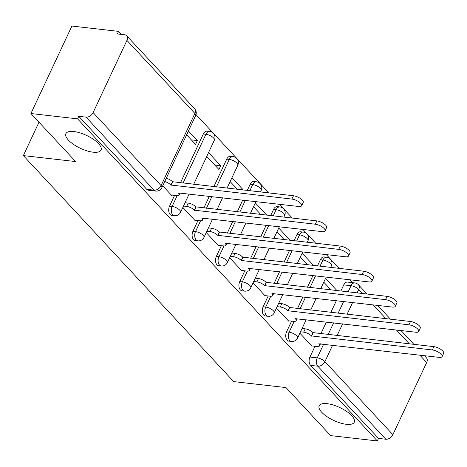<?xml version="1.0" encoding="UTF-8"?>
<svg xmlns="http://www.w3.org/2000/svg" width="467" height="467" viewBox="0 0 467 467"><rect width="100%" height="100%" fill="white"/><g stroke="black" fill="none" stroke-linecap="round" stroke-linejoin="round"><path stroke-width="0.7" d="M327.128 403.663A19.386 7.133 25.1 0 1 346.584 411.386A19.386 7.133 25.1 0 1 354.284 422.203A19.386 7.133 25.1 0 1 346.333 424.293A19.386 7.133 25.1 0 1 326.877 416.57A19.386 7.133 25.1 0 1 319.177 405.753A19.386 7.133 25.1 0 1 327.128 403.663M73.879 131.548A19.386 7.133 25.1 0 1 93.336 139.271A19.386 7.133 25.1 0 1 101.041 150.088A19.386 7.133 25.1 0 1 93.085 152.184A19.386 7.133 25.1 0 1 73.628 144.461A19.386 7.133 25.1 0 1 65.929 133.644A19.386 7.133 25.1 0 1 73.879 131.548M291.595 321.127L286.551 331.897A6.059 3.8 96.5 0 0 287.164 340.221A6.059 3.8 96.5 0 0 288.863 341.143L291.443 341.435A6.059 3.8 -83.5 0 1 289.738 340.519A6.059 3.8 -83.5 0 1 289.131 332.195L294.187 321.401M268.192 295.979L263.149 306.749A6.059 3.8 96.5 0 0 263.756 315.073A6.059 3.8 96.5 0 0 265.46 315.996L268.04 316.287A6.059 3.8 -83.5 0 1 266.336 315.371A6.059 3.8 -83.5 0 1 265.723 307.047L270.784 296.253M244.79 270.831L239.74 281.601A6.059 3.8 96.5 0 0 240.353 289.925A6.059 3.8 96.5 0 0 242.058 290.848L244.632 291.139A6.059 3.8 -83.5 0 1 242.933 290.223A6.059 3.8 -83.5 0 1 242.32 281.899L247.376 271.105M221.381 245.683L216.338 256.453A6.059 3.8 96.5 0 0 216.951 264.777A6.059 3.8 96.5 0 0 218.649 265.7L221.23 265.992A6.059 3.8 -83.5 0 1 219.531 265.075A6.059 3.8 -83.5 0 1 218.918 256.751L223.973 245.957M197.979 220.535L192.935 231.305A6.059 3.8 96.5 0 0 193.542 239.629A6.059 3.8 96.5 0 0 195.247 240.552L197.827 240.844A6.059 3.8 -83.5 0 1 196.122 239.927A6.059 3.8 -83.5 0 1 195.515 231.603L200.571 220.809M174.576 195.387L169.527 206.157A6.059 3.8 96.5 0 0 170.14 214.481A6.059 3.8 96.5 0 0 171.844 215.404L174.419 215.696A6.059 3.8 -83.5 0 1 172.72 214.779A6.059 3.8 -83.5 0 1 172.107 206.455L177.162 195.661M352.392 282.646L349.672 279.721M339.135 268.397L326.27 254.573M315.733 243.249L302.867 229.425M292.324 218.101L279.459 204.277M268.922 192.953L196.012 114.608M121.356 34.389L118.554 31.382L117.363 33.933L124.631 34.768A6.059 4.162 -42.9 0 1 126.674 35.737A6.059 4.162 -42.9 0 1 126.931 40.401L93.12 112.576L161.08 185.603L194.891 113.428L126.931 40.401M30.921 113.528L77.58 118.863L377.336 440.947L330.677 435.618L285.973 387.575L233.687 381.603L23.35 155.593L75.631 161.564L30.921 113.528L71.9 26.053L118.554 31.382M424.439 355.685L426.429 357.827A6.059 4.162 137.1 0 1 426.686 362.491L392.875 434.666A6.059 4.162 137.1 0 1 385.795 439.231L378.527 438.396L310.567 365.369A6.059 3.8 -83.5 0 1 309.954 357.045L315.003 346.275M320.876 333.73L326.369 322.002M330.869 312.4L336.363 300.672M340.863 291.069L343.765 284.876L351.032 285.705A6.059 3.8 -83.5 0 1 354.722 282.909L347.454 282.08A6.059 3.8 96.5 0 0 343.765 284.876M378.527 438.396L377.336 440.947M78.771 116.312L146.737 189.333A6.059 3.8 96.5 0 0 148.436 190.256L155.704 191.085A6.059 3.8 -83.5 0 1 154.005 190.168L86.039 117.141L78.771 116.312L77.58 118.863M86.039 117.141A6.059 4.162 -42.9 0 0 93.12 112.576M162.732 185.819L171.64 195.393L171.792 195.072M186.625 134.811L195.533 144.385L197.325 140.561L191.336 139.878M182.848 207.436L195.043 220.541L195.194 220.22M206.741 156.427L218.935 169.533L220.728 165.709L214.738 165.026M206.251 232.584L218.451 245.689L218.603 245.368M229.659 257.731L241.853 270.837L242.005 270.516M253.061 282.879L265.256 295.985L265.408 295.664M276.464 308.027L288.664 321.133L288.816 320.811M297.473 308.582L302.966 296.854M307.467 287.252L312.96 275.524M317.461 265.921L320.362 259.728L322.936 260.02A6.059 3.8 -83.5 0 1 326.626 257.224L324.045 256.932A6.059 3.8 96.5 0 0 320.362 259.728M274.071 283.434L279.564 271.706M284.059 262.104L289.552 250.376M294.052 240.774L296.954 234.58L299.534 234.872A6.059 3.8 -83.5 0 1 303.223 232.076L300.643 231.784A6.059 3.8 96.5 0 0 296.954 234.58M250.662 258.286L256.155 246.558M260.656 236.956L266.149 225.228M270.65 215.626L273.551 209.432L276.131 209.724A6.059 3.8 -83.5 0 1 279.821 206.928L277.24 206.636A6.059 3.8 96.5 0 0 273.551 209.432M227.26 233.138L232.753 221.411M237.254 211.808L242.747 200.08M247.247 190.478L250.149 184.278L252.723 184.576A6.059 3.8 -83.5 0 1 256.412 181.78L253.838 181.488A6.059 3.8 96.5 0 0 250.149 184.278M203.857 207.99L209.35 196.263M213.851 186.66L226.74 159.13L229.32 159.428A6.059 3.8 -83.5 0 1 233.01 156.632L230.429 156.34A6.059 3.8 96.5 0 0 226.74 159.13M180.455 182.842L203.338 133.982L205.918 134.28A6.059 3.8 -83.5 0 1 209.607 131.484L207.027 131.192A6.059 3.8 96.5 0 0 203.338 133.982M38.994 122.196L23.35 155.593M299.872 333.175L312.067 346.281L312.219 345.959M336.987 290.626L325.557 278.344M313.579 265.478L302.149 253.196M290.176 240.33L278.746 228.048M266.774 215.182L255.344 202.9M243.365 190.034L231.936 177.752M220.728 165.709L208.533 152.604M197.325 140.561L188.417 130.988M230.143 181.575L237.376 189.351M253.552 206.723L260.784 214.499M276.954 231.871L284.187 239.647M300.357 257.019L307.59 264.795M323.765 282.167L330.998 289.943M171.284 195.013L176.608 195.62A6.059 2.23 -154.9 0 0 179.095 194.967A6.059 2.23 -154.9 0 0 178.295 192.929L298.81 206.49A6.964 2.563 -154.9 0 0 301.67 205.737A6.964 2.563 -154.9 0 0 298.903 201.849A6.964 2.563 -154.9 0 0 291.91 199.076L170.945 185.031A6.059 2.23 -154.9 0 0 164.723 181.558M166.275 178.248A6.059 2.23 25.1 0 1 172.498 181.716L293.463 195.761A6.964 2.563 25.1 0 1 300.456 198.533A6.964 2.563 25.1 0 1 303.223 202.421L301.67 205.737M171.173 185.276L172.726 181.961M194.692 220.161L200.01 220.768A6.059 2.23 -154.9 0 0 202.497 220.115A6.059 2.23 -154.9 0 0 201.703 218.077L322.218 231.638A6.964 2.563 -154.9 0 0 325.073 230.885A6.964 2.563 -154.9 0 0 322.306 226.997A6.964 2.563 -154.9 0 0 315.318 224.224L194.348 210.179A6.059 2.23 -154.9 0 0 186.66 206.42L188.213 203.104A6.059 2.23 25.1 0 1 195.901 206.863L316.871 220.909A6.964 2.563 25.1 0 1 323.859 223.681A6.964 2.563 25.1 0 1 326.626 227.569L325.073 230.885M185.049 202.742L188.213 203.104M183.496 206.058L186.66 206.42M194.576 210.424L196.128 207.109M218.095 245.309L223.419 245.916A6.059 2.23 -154.9 0 0 225.905 245.263A6.059 2.23 -154.9 0 0 225.106 243.225L345.621 256.786A6.964 2.563 -154.9 0 0 348.481 256.033A6.964 2.563 -154.9 0 0 345.714 252.145A6.964 2.563 -154.9 0 0 338.721 249.372L217.756 235.327A6.059 2.23 -154.9 0 0 210.062 231.568L211.615 228.252A6.059 2.23 25.1 0 1 219.309 232.011L340.274 246.056A6.964 2.563 25.1 0 1 347.267 248.829A6.964 2.563 25.1 0 1 350.034 252.717L348.481 256.033M208.451 227.89L211.615 228.252M206.899 231.206L210.062 231.568M217.978 235.572L219.531 232.257M241.497 270.457L246.821 271.064A6.059 2.23 -154.9 0 0 249.308 270.411A6.059 2.23 -154.9 0 0 248.508 268.373L369.023 281.934A6.964 2.563 -154.9 0 0 371.884 281.181A6.964 2.563 -154.9 0 0 369.117 277.293A6.964 2.563 -154.9 0 0 362.123 274.52L241.159 260.475A6.059 2.23 -154.9 0 0 233.471 256.716L235.024 253.4A6.059 2.23 25.1 0 1 242.712 257.159L363.676 271.204A6.964 2.563 25.1 0 1 370.67 273.977A6.964 2.563 25.1 0 1 373.437 277.865L371.884 281.181M231.854 253.038L235.024 253.4M230.301 256.354L233.471 256.716M241.386 260.72L242.939 257.405M264.906 295.605L270.224 296.212A6.059 2.23 -154.9 0 0 272.71 295.558A6.059 2.23 -154.9 0 0 271.917 293.521L392.432 307.082A6.964 2.563 -154.9 0 0 395.286 306.329A6.964 2.563 -154.9 0 0 392.519 302.441A6.964 2.563 -154.9 0 0 385.526 299.668L264.561 285.623A6.059 2.23 -154.9 0 0 256.873 281.864L258.426 278.548A6.059 2.23 25.1 0 1 266.114 282.307L387.085 296.352A6.964 2.563 25.1 0 1 394.072 299.125A6.964 2.563 25.1 0 1 396.839 303.013L395.286 306.329M255.262 278.186L258.426 278.548M253.709 281.502L256.873 281.864M264.789 285.868L266.342 282.553M288.308 320.753L293.632 321.36A6.059 2.23 -154.9 0 0 296.113 320.706A6.059 2.23 -154.9 0 0 295.319 318.669L415.834 332.23A6.964 2.563 -154.9 0 0 418.695 331.477A6.964 2.563 -154.9 0 0 415.928 327.589A6.964 2.563 -154.9 0 0 408.934 324.816L287.97 310.771A6.059 2.23 -154.9 0 0 280.276 307.012L281.829 303.696A6.059 2.23 25.1 0 1 289.522 307.455L410.487 321.5A6.964 2.563 25.1 0 1 417.48 324.273A6.964 2.563 25.1 0 1 420.247 328.161L418.695 331.477M278.665 303.334L281.829 303.696M277.112 306.65L280.276 307.012M288.192 311.016L289.744 307.7M311.711 345.901L317.035 346.508A6.059 2.23 -154.9 0 0 319.521 345.854A6.059 2.23 -154.9 0 0 318.722 343.817L439.237 357.378A6.964 2.563 -154.9 0 0 442.097 356.625A6.964 2.563 -154.9 0 0 439.33 352.737A6.964 2.563 -154.9 0 0 432.337 349.964L311.372 335.919A6.059 2.23 -154.9 0 0 303.684 332.16L305.237 328.844A6.059 2.23 25.1 0 1 312.925 332.603L433.89 346.648A6.964 2.563 25.1 0 1 440.883 349.421A6.964 2.563 25.1 0 1 443.65 353.309L442.097 356.625M302.067 328.482L305.237 328.844M300.514 331.798L303.684 332.16M311.594 336.164L313.153 332.848M286.551 331.897L289.131 332.195A6.059 2.23 25.1 0 1 296.819 335.954A6.059 2.23 -154.9 0 1 297.619 337.985L306.183 319.697M263.149 306.749L265.723 307.047A6.059 2.23 25.1 0 1 273.417 310.806A6.059 2.23 -154.9 0 1 274.211 312.837L282.78 294.549M239.74 281.601L242.32 281.899A6.059 2.23 25.1 0 1 250.008 285.658A6.059 2.23 -154.9 0 1 250.808 287.69L259.378 269.401M216.338 256.453L218.918 256.751A6.059 2.23 25.1 0 1 226.606 260.51A6.059 2.23 -154.9 0 1 227.406 262.542L235.969 244.253M192.935 231.305L195.515 231.603A6.059 2.23 25.1 0 1 203.203 235.362A6.059 2.23 -154.9 0 1 203.997 237.394L212.567 219.105M169.527 206.157L172.107 206.455A6.059 2.23 25.1 0 1 179.795 210.214A6.059 2.23 -154.9 0 1 180.595 212.246L189.164 193.957M309.954 357.045L317.221 357.88L323.649 344.167M328.143 334.559L333.636 322.837M338.137 313.229L343.63 301.501M348.131 291.898L351.032 285.705A6.059 2.23 -154.9 0 1 358.72 289.464L357.103 292.926M352.603 302.528L347.109 314.256M342.609 323.859L337.116 335.586M332.615 345.189L324.915 361.639L392.875 434.666M426.686 362.491L419.868 355.165M409.326 343.84L396.46 330.017M385.923 318.692L373.057 304.869M362.52 293.545L358.72 289.464A6.059 4.162 -42.9 0 0 358.469 284.8A6.059 6.059 0 0 0 354.722 282.909M300.053 308.874L305.546 297.152M310.047 287.544L315.54 275.822M320.035 266.213L322.936 260.02A6.059 2.23 -154.9 0 1 330.63 263.779A6.059 2.23 -154.9 0 1 331.424 265.816A6.059 6.059 0 0 0 326.626 257.224M276.651 283.726L282.138 272.004M286.639 262.396L292.132 250.674M296.633 241.065L299.534 234.872A6.059 2.23 -154.9 0 1 307.222 238.631A6.059 2.23 -154.9 0 1 308.022 240.668A6.059 6.059 0 0 0 303.223 232.076M253.242 258.578L258.736 246.856M263.236 237.248L268.729 225.526M273.23 215.917L276.131 209.724A6.059 2.23 -154.9 0 1 283.819 213.483A6.059 2.23 -154.9 0 1 284.619 215.52A6.059 6.059 0 0 0 279.821 206.928M229.84 233.43L235.333 221.708M239.834 212.1L245.327 200.378M249.822 190.769L252.723 184.576A6.059 2.23 -154.9 0 1 260.417 188.335A6.059 2.23 -154.9 0 1 261.211 190.373A6.059 6.059 0 0 0 256.412 181.78M206.437 208.282L211.93 196.56M216.425 186.952L229.32 159.428A6.059 2.23 -154.9 0 1 237.008 163.187A6.059 2.23 -154.9 0 1 237.808 165.225A6.059 6.059 0 0 0 233.01 156.632M183.029 183.134L205.918 134.28A6.059 2.23 -154.9 0 1 213.606 138.039A6.059 2.23 -154.9 0 1 214.406 140.077A6.059 6.059 0 0 0 209.607 131.484M146.737 189.333L154.005 190.168A6.059 4.162 137.1 0 0 161.08 185.603A6.059 2.23 25.1 0 1 161.88 187.635L195.691 115.46A6.059 6.059 0 0 0 194.634 108.764L126.674 35.737M310.567 365.369L317.834 366.204A6.059 3.8 -83.5 0 1 317.221 357.88A6.059 2.23 -154.9 0 1 324.915 361.639A6.059 4.162 137.1 0 1 317.834 366.204L385.795 439.231M194.634 108.764A6.059 4.162 -42.9 0 1 194.891 113.428A6.059 2.23 25.1 0 1 195.691 115.46M170.945 185.031L172.498 181.716M291.91 199.076L293.463 195.761M194.348 210.179L195.901 206.863M315.318 224.224L316.871 220.909M217.756 235.327L219.309 232.011M338.721 249.372L340.274 246.056M241.159 260.475L242.712 257.159M362.123 274.52L363.676 271.204M264.561 285.623L266.114 282.307M385.526 299.668L387.085 296.352M287.97 310.771L289.522 307.455M408.934 324.816L410.487 321.5M311.372 335.919L312.925 332.603M432.337 349.964L433.89 346.648M214.406 140.077L193.665 184.354M174.419 215.696A6.059 6.059 0 0 0 180.595 212.246M237.808 165.225L227.061 188.166M222.561 197.775L217.067 209.502M197.827 240.844A6.059 6.059 0 0 0 203.997 237.394M261.211 190.373L260.458 191.984M255.957 201.592L250.464 213.314M245.963 222.922L240.47 234.65M221.23 265.992A6.059 6.059 0 0 0 227.406 262.542M284.619 215.52L283.86 217.132M279.359 226.74L273.866 238.462M269.366 248.07L263.873 259.798M244.632 291.139A6.059 6.059 0 0 0 250.808 287.69M308.022 240.668L307.263 242.28M302.762 251.888L297.269 263.61M292.774 273.218L287.281 284.946M268.04 316.287A6.059 6.059 0 0 0 274.211 312.837M331.424 265.816L330.671 267.428M326.17 277.036L320.677 288.764M316.177 298.366L310.683 310.094M291.443 341.435A6.059 6.059 0 0 0 297.619 337.985M413.896 344.36L401.03 330.537M390.494 319.212L377.628 305.389M367.091 294.064L358.469 284.8M155.704 191.085A6.059 6.059 0 0 0 161.88 187.635M179.095 194.967L180.052 192.918M202.497 220.115L203.46 218.066M225.905 245.263L226.863 243.214M249.308 270.411L250.265 268.362M272.71 295.558L273.674 293.51M296.113 320.706L297.076 318.657M319.521 345.854L320.479 343.805"/></g></svg>
